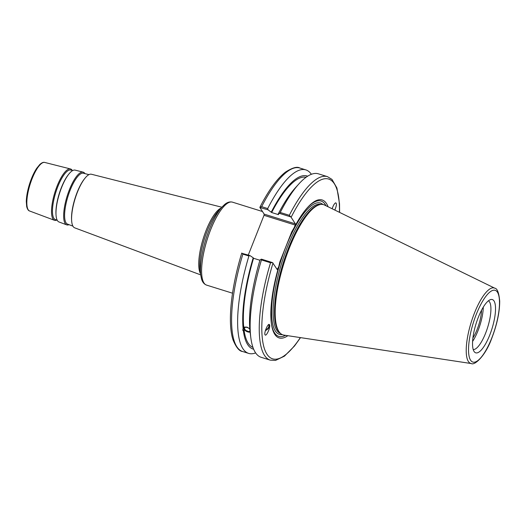 <?xml version="1.0" encoding="UTF-8"?>
<svg xmlns="http://www.w3.org/2000/svg" width="526" height="526" viewBox="0 0 526 526"><rect width="100%" height="100%" fill="white"/><g stroke="black" fill="none" stroke-linecap="round" stroke-linejoin="round"><path stroke-width="0.79" d="M248.279 255.038L264.006 215.318L295.224 225.062L295.375 223.866L264.157 214.121L264.006 215.318M264.157 214.121L259.903 207.527L261.659 206.672A96.1 28.733 -72.7 0 1 299.82 168.024C297.17 166.341 292.377 167.702 285.454 172.107C277.011 178.715 268.484 190.458 259.87 207.336M56.769 220.098A26.892 8.041 -72.7 0 1 54.461 220.282A26.892 8.041 -72.7 0 1 52.968 218.98A26.892 8.041 -72.7 0 1 55.887 189.353A26.892 8.041 -72.7 0 1 70.477 168.951A26.892 8.041 -72.7 0 1 72.279 170.411M200.722 274.901L74.666 227.824A28.075 8.39 -72.7 0 1 73.107 226.469A28.075 8.39 -72.7 0 1 71.641 220.67A28.075 8.39 -72.7 0 1 84.831 178.406A28.075 8.39 -72.7 0 1 91.392 174.237L221.847 207.224M71.641 220.67L71.589 219.822A27.069 8.094 -72.7 0 1 84.305 179.07L84.831 178.406M72.904 226.127L67.525 224.115A26.662 7.969 -72.7 0 1 66.039 222.827A26.662 7.969 -72.7 0 1 68.939 193.456A26.662 7.969 -72.7 0 1 83.404 173.225L88.973 174.632M69.018 224.674A27.602 8.252 -72.7 0 1 66.677 224.845A27.602 8.252 -72.7 0 1 65.145 223.511A27.602 8.252 -72.7 0 1 68.143 193.095A27.602 8.252 -72.7 0 1 83.128 172.147A27.602 8.252 -72.7 0 1 84.949 173.619M66.677 224.845L58.958 221.959A27.155 8.12 -72.7 0 1 57.452 220.644A27.155 8.12 -72.7 0 1 56.032 215.035A27.155 8.12 -72.7 0 1 68.788 174.159A27.155 8.12 -72.7 0 1 75.139 170.128L83.128 172.147M56.032 215.035L55.98 214.194A26.149 7.818 -72.7 0 1 68.262 174.823L68.788 174.159M57.229 220.276L55.309 219.552A25.945 7.758 -72.7 0 1 53.862 218.297A25.945 7.758 -72.7 0 1 56.683 189.715A25.945 7.758 -72.7 0 1 70.76 170.03L72.752 170.536M249.797 329.197A3.163 1.69 -151.3 0 0 246.957 327.402A3.163 1.69 -151.3 0 0 244.649 327.876A3.163 1.69 -151.3 0 0 246.339 330.722A3.163 1.69 -151.3 0 0 249.981 331.183M250.106 332.248L243.985 329.638L243.367 330.762L242.657 330.111L243.748 327.593L244.439 327.067L247.016 327.126L249.765 328.75M242.992 328.96L243.13 328.717A90.65 27.102 -72.7 0 1 253.216 257.773L249.889 255.544L241.789 253.282M287.853 335.693A72.253 21.599 -72.7 0 1 271.363 323.391A72.253 21.599 -72.7 0 1 278.773 266.603L277.261 269.621L272.534 262.612L261.442 259.147L260.035 259.897A90.65 27.102 -72.7 0 0 249.942 330.841L250.179 332.886A90.65 27.102 -72.7 0 0 250.192 332.971L250.849 337.975A96.1 28.733 -72.7 0 1 261.455 259.929L270.528 262.757A96.1 28.733 107.3 0 0 270.219 360.126L275.493 360.428L284.448 356.148L294.481 346.016L300.53 337.62M243.762 327.573A4.103 2.189 -151.3 0 0 243.689 328.231A4.103 2.189 -151.3 0 0 246.129 331.183A4.103 2.189 -151.3 0 0 250.087 332.044M265.571 329.993A4.037 2.222 142.1 0 0 267.142 328.96A4.037 2.222 142.1 0 0 268.668 324.963A4.037 2.222 142.1 0 0 268.451 324.746M265.374 330.624A4.885 2.689 142.1 0 0 269.66 325.278A4.885 2.689 142.1 0 0 269.411 324.555M269.707 325.338C270.206 328.349 266.176 336.693 265.097 334.891C263.585 333.333 268.175 322.57 269.47 324.621L269.707 325.338M255.636 352.907A96.1 28.733 -72.7 0 1 248.601 353.38A96.1 28.733 -72.7 0 1 248.91 256.011L249.889 255.544M253.657 349.225A90.65 27.102 -72.7 0 1 243.367 330.762M243.748 327.593A89.131 26.648 -72.7 0 1 253.545 258.273L253.216 257.773M259.923 260.265L253.545 258.273M259.903 207.527L268.004 209.789L271.659 212.524L278.471 214.647L278.149 214.141A90.65 27.102 -72.7 0 1 295.559 187.598L298.946 183.857A96.1 28.733 -72.7 0 1 318.408 173.823L327.481 176.657A96.1 28.733 107.3 0 0 289.32 215.305L291.121 217.271L295.375 223.866M278.149 214.141L279.556 213.398L290.648 216.857M289.32 215.305L280.246 212.471L279.556 213.398M280.246 212.471A96.1 28.733 -72.7 0 1 298.946 183.857M271.659 212.524A89.131 26.648 -72.7 0 1 306.053 177.295M271.331 212.017A90.65 27.102 -72.7 0 1 307.657 176.197M332.143 208.763C333.287 205.383 334.47 203.404 335.693 202.826C336.864 203.332 336.574 205.751 334.838 210.078M481.566 310.182A21.454 6.411 -72.7 0 1 472.9 337.948M268.004 209.789L267.701 208.559L261.659 206.672M241.743 253.118C231.013 288.169 227.35 323.378 233.11 340.098C236.22 347.489 239.369 351.289 242.558 351.493A96.1 28.733 -72.7 0 1 242.867 254.124L241.828 253.026M272.534 262.612L270.528 262.757M270.219 360.126L261.146 357.299A96.1 28.733 -72.7 0 1 250.849 337.975M261.442 259.147L261.455 259.929M295.224 225.062L294.258 227.502A72.253 21.599 -72.7 0 1 307.526 207.52A72.253 21.599 -72.7 0 1 328.086 206.777M474.038 351.427A27.898 8.344 -72.7 0 1 476.332 322.865A27.898 8.344 -72.7 0 1 490.765 299.544A27.898 8.344 -72.7 0 1 491.994 328.671A27.898 8.344 -72.7 0 1 474.413 351.927A27.898 8.344 -72.7 0 1 474.038 351.427M471.263 363.551L283.889 335.095A68.202 20.389 -72.7 0 1 279.793 332.708A68.202 20.389 -72.7 0 1 278.872 331.472A68.202 20.389 -72.7 0 1 284.481 261.665A68.202 20.389 -72.7 0 1 319.762 204.653A68.202 20.389 -72.7 0 1 324.489 205.022L494.782 288.195A39.509 11.815 107.3 0 0 473.052 316.77A39.509 11.815 107.3 0 0 468.357 361.454A39.509 11.815 107.3 0 0 471.263 363.551C474.623 365.767 485.603 355.688 491.764 338.284C497.017 324.581 499.667 312.207 499.7 301.161C498.931 292.778 497.287 288.458 494.782 288.195M277.807 269.049L276.656 268.687M294.258 227.502L291.726 231.874L279.885 261.79L278.773 266.603M242.867 254.124L248.91 256.011M267.701 208.559A96.1 28.733 -72.7 0 1 305.862 169.905A96.1 28.733 -72.7 0 1 311.379 174.297M488.43 300.813A25.583 7.647 -72.7 0 1 487.674 327.323A25.583 7.647 -72.7 0 1 473.216 349.56M279.793 332.708L279.076 331.88A67.617 20.212 -72.7 0 1 278.155 330.657A67.617 20.212 -72.7 0 1 283.718 261.448A67.617 20.212 -72.7 0 1 318.697 204.923L319.762 204.653M307.099 207.994A70.898 21.198 -72.7 0 1 325.988 205.751M285.546 335.345A70.898 21.198 -72.7 0 1 271.284 322.76M252.96 347.416A89.131 26.648 -72.7 0 1 243.985 329.638M483.282 307.145A25.583 7.647 -72.7 0 1 472.585 341.42M232.525 293.206L206.56 285.105A43.448 12.992 -72.7 0 1 203.943 282.929A43.448 12.992 -72.7 0 1 208.776 234.727A43.448 12.992 -72.7 0 1 232.446 202.148L262.474 211.524M44.776 162.449C43.507 162.008 41.87 162.659 39.871 164.414L36.656 168.359C33.868 172.62 31.461 177.946 29.443 184.33C27.47 190.734 26.425 196.487 26.3 201.576L26.688 206.54C27.352 209.177 28.332 210.67 29.62 211.005A25.432 7.601 -72.7 0 1 28.207 209.775A25.432 7.601 -72.7 0 1 30.968 181.753A25.432 7.601 -72.7 0 1 44.776 162.449L70.477 168.951M200.754 275.151L200.038 269.7A36.537 10.921 -72.7 0 1 218.329 211.11L222.011 207.034A42.474 12.696 107.3 0 0 200.754 275.151L201.419 278.517C202.254 281.903 203.97 284.099 206.56 285.105M221.071 208.072A35.564 10.632 107.3 0 0 203.246 238.554A35.564 10.632 107.3 0 0 200.57 273.763M300.353 337.593A94.147 28.148 -72.7 0 1 264.736 349.632A94.147 28.148 -72.7 0 1 273.007 263.026M291.121 217.271A94.147 28.148 -72.7 0 1 339.448 212.326M491.725 338.119A37.576 11.237 -72.7 0 1 468.528 349.658A37.576 11.237 -72.7 0 1 491.843 290.779A37.576 11.237 -72.7 0 1 491.725 338.119M280.601 333.517A67.617 20.212 -72.7 0 1 276.768 330.223A67.617 20.212 -72.7 0 1 284.152 255.61A67.617 20.212 -72.7 0 1 320.886 204.443M282.271 334.615A68.788 20.567 -72.7 0 1 280.292 262.599A68.788 20.567 -72.7 0 1 322.885 204.496M29.62 211.005L54.461 220.282M222.011 207.034L224.47 204.647C227.094 202.332 229.75 201.497 232.446 202.148M327.481 176.657L331.985 179.405L336.923 188.019L339.513 203.726L339.612 212.405M248.601 353.38L242.558 351.493M305.862 169.905L299.82 168.024"/></g></svg>
